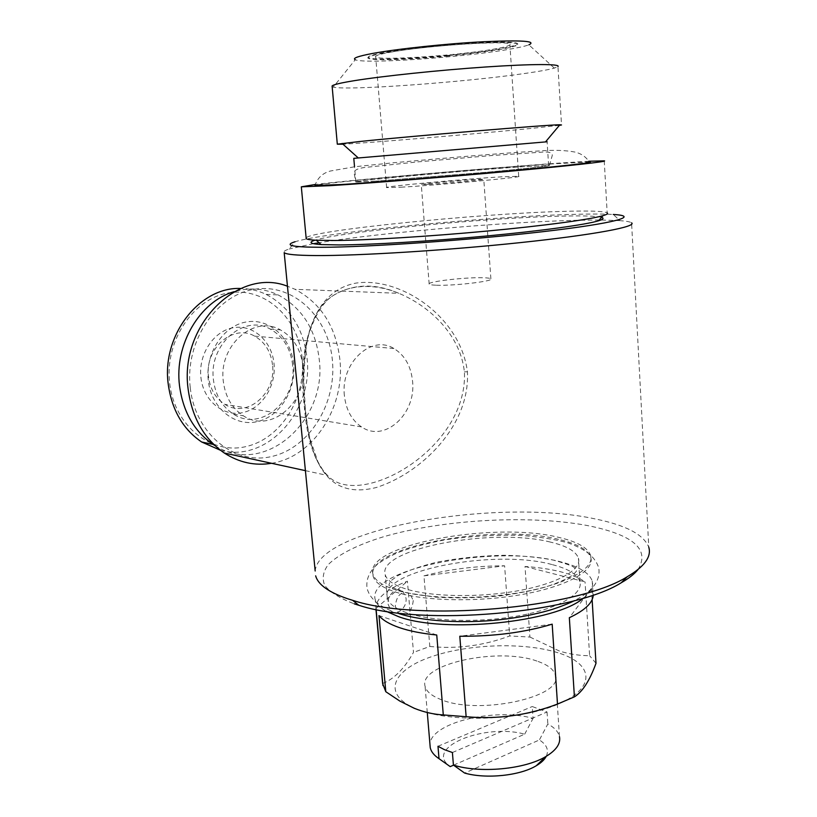 <?xml version="1.0" encoding="UTF-8"?>
<svg xmlns="http://www.w3.org/2000/svg" width="817" height="817" viewBox="0 0 817 817"><rect width="100%" height="100%" fill="white"/><g stroke="black" fill="none" stroke-linecap="round" stroke-linejoin="round"><path stroke-width="0.61" stroke-dasharray="4.08 3.06" d="M388.055 604.161L391.016 610.769C396.725 616.569 407.223 607.705 406.029 598.197L403.026 591.528C397.379 585.799 386.86 594.562 388.055 604.161M413.259 600.464C411.931 611.923 407.08 616.294 398.716 613.557L395.234 606.49C396.562 595.072 401.372 590.66 409.664 593.275L413.259 600.464M389.985 52.298C426.862 45.231 517.692 39.727 509.9 44.833C508.715 46.099 502.843 47.631 492.283 49.408C453.813 56.138 370.938 61.224 375.646 56.342C376.412 55.26 381.192 53.912 389.985 52.298M401.024 187.195C437.677 185.204 526.72 176.901 518.693 176.268L501.097 176.87C462.922 179.127 381.498 186.705 386.625 187.593L401.024 187.195M428.476 184.356C446.062 183.376 487.208 179.546 483.776 179.219L475.851 179.474C457.928 180.516 418.488 184.182 421.276 184.571L428.476 184.356M436.38 285.215C453.874 285.96 494.418 281.171 490.884 278.842C490.323 278.219 487.678 277.851 482.959 277.739C465.139 277.157 426.249 281.732 429.17 284.132C429.65 284.714 432.05 285.082 436.38 285.215M448.227 55.372C411.125 58.936 374.053 60.203 369.192 57.833C362.636 55.627 394.039 49.755 436.38 45.762C486.728 40.83 528.374 40.901 514.976 45.333C504.293 48.703 482.05 52.053 448.227 55.372M448.319 55.975C410.941 59.57 373.583 60.856 368.661 58.487C362.033 56.281 393.682 50.388 436.38 46.355C487.146 41.381 529.11 41.442 515.588 45.895C504.814 49.275 482.387 52.635 448.319 55.975M554.314 68.117L528.875 44.833C524.974 46.263 517.835 47.846 507.428 49.571C460.696 57.568 363.667 64.196 355.262 59.712L333.275 87.072C345.928 90.901 466.517 82.078 526.301 73.254C539.649 71.334 548.993 69.619 554.314 68.117L557.95 66.606L561.524 124.96M332.162 86.602L333.275 87.072M559.41 125.338L529.906 128.555C475.075 134.008 368.018 142.985 342.966 144.2M375.81 181.16L355.865 181.997C349.38 181.129 465.874 170.528 521.869 166.78L548.615 165.473C549.381 166.106 529.048 168.333 487.616 172.162L375.81 181.16M548.615 165.473L547.114 141.78L353.792 158.365M549.81 164.033L589.2 161.95C586.034 156.844 581.255 153.545 574.851 152.044C565.221 150.246 553.65 149.868 540.139 150.91C500.617 153.208 442.446 158.324 395.53 162.563L355.211 166.688L330.579 170.978C322.848 172.938 317.65 177.769 314.974 185.459C315.505 183.457 471.644 169.333 549.81 164.033M375.33 181.2L484.706 172.438C525.923 168.659 547.482 166.351 549.402 165.504L522.267 166.739C464.301 170.62 343.211 181.701 355.834 182.099L375.33 181.2M604.243 160.847L607.154 212.828C603.436 211.072 588.414 210.602 562.065 211.419C477.414 213.758 311.747 230.384 306.13 237.829M588.791 161.245L559.083 163.114C487.892 168.006 358.03 179.362 315.158 184.499M601.526 217.373C596.053 215.954 581.959 215.555 559.257 216.178C483.919 218.027 340.648 231.854 315.076 240.178M536.932 661.076C497.982 646.88 418.212 664.088 425.085 686.341C426.331 691.386 431.396 695.696 440.302 699.281C477.822 715.866 564.69 696.921 555.397 675.169C553.763 669.358 547.615 664.66 536.932 661.076M452.404 752.518L547.033 711.985L532.255 706.542L533.082 718.357C493.989 707.318 429.711 723.035 429.987 744.726M558.573 539.353C493.57 522.962 363.759 547.043 373.155 576.302C374.911 582.562 382.673 587.903 396.449 592.315C425.034 601.343 479.416 602.395 523.717 594.184C568.121 586.024 594.786 570.419 590.803 557.643C587.964 549.749 577.231 543.652 558.573 539.353M396.255 590.088C382.479 585.707 374.717 580.397 372.96 574.167C363.575 545.051 493.427 521.032 558.44 537.32C577.098 541.589 587.842 547.656 590.671 555.509C594.653 568.213 567.978 583.757 523.554 591.896C479.242 600.087 424.85 599.065 396.255 590.088M551.771 564.496C494.254 548.636 378.485 570.828 387.289 598.126C388.912 604.059 395.949 609.125 408.408 613.301C433.97 621.768 481.856 622.871 520.807 615.415C559.839 608.001 583.45 593.602 579.907 581.612C577.445 574.31 568.07 568.601 551.771 564.496M550.29 542.059C492.682 527.261 376.545 548.871 385.226 574.749C386.829 580.387 393.865 585.166 406.335 589.077C431.938 597.002 479.967 597.83 519.05 590.579C558.225 583.348 581.959 569.561 578.446 558.185C575.995 551.271 566.62 545.889 550.29 542.059M557.98 652.763C523.105 641.713 465.619 644.041 428.721 657.675C391.466 671.104 382.223 694.899 416.119 708.839C449.432 723.035 519.929 720.9 558.215 704.121C596.982 687.546 593.295 663.557 557.98 652.763M382.622 683.502C393.988 679.111 404.282 668.735 413.494 652.395L407.417 581.193C386.339 589.312 375.83 598.412 375.891 608.502L375.973 609.451M429.813 646.461C456.979 649.209 483.603 645.706 509.696 635.963L504.62 565.793C475.668 565.905 448.778 569.265 423.952 575.862L429.813 646.461L413.494 652.395M525.014 566.477L585.054 581.878C579.253 577.803 571.124 574.433 560.676 571.788C550.209 569.163 538.321 567.396 525.014 566.477L529.927 637.046L509.696 635.963M529.927 637.046L559.39 651.026C569.418 654.131 579.488 655.683 589.619 655.704L585.054 581.878M583.399 598.095C590.783 592.294 593.724 586.626 592.223 581.101C589.374 572.768 578.64 566.304 560.023 561.677C495.122 544.102 365.72 568.846 375.248 599.698C376.351 603.865 379.956 607.715 386.073 611.269M190.269 387.789C195.253 434.481 235.092 465.761 272.327 456.356C309.674 447.604 336.584 403.435 332.417 360.522C328.771 317.537 293.987 283.417 255.364 289.157C216.679 294.202 184.713 341.2 190.269 387.789M271.561 463.29C313.422 456.928 345.08 407.407 339.933 360.021C336.104 326.871 321.152 303.311 295.08 289.31L287.461 286.236M464.475 373.042C467.099 449.738 358.806 510.125 327.586 475.474L327.576 475.463C315.015 463.076 307.335 440.853 304.547 408.806L304.394 407.223C299.635 366.578 304.608 333.847 319.314 309.03C335.031 285.95 367.854 280.313 398.88 293.323C430.426 306.416 460.604 335.562 464.373 371.837L464.475 373.042M315.178 571.001C318.559 527.976 499.8 497.676 595.807 519.061C626.21 525.321 643.867 534.726 648.79 547.267L631.582 222.827C630.213 221.836 626.353 221.111 619.991 220.641L613.22 214.463C603.896 213.911 590.497 213.88 573.013 214.381C486.544 216.638 325.677 232.14 295.08 241.74L289.177 249.001C284.919 250.38 283.254 251.585 284.183 252.606M599.239 220.018L577.925 220.263C504.487 221.938 380.313 232.702 319.079 242.741M313.411 243.691L289.177 249.001M638.046 569.5C649.872 550.096 634.482 535.748 591.855 526.444C533.818 514.322 444.152 519.061 383.408 536.8C358.091 544.592 338.769 554.12 328.311 564.537C323.052 571.594 321.878 578.589 324.788 585.534C330.221 592.294 340.005 598.381 354.149 603.794M305.211 409.44C310.909 468.488 331.314 499.013 376.433 487.463C420.357 473.574 470.347 426.341 467.416 371.776C460.645 317.547 401.75 276.749 356.355 283.039C309.97 291.444 298.736 349.033 305.211 409.44L304.547 408.806M272.51 364.831C270.856 351.576 264.882 342.006 254.587 336.124C233.335 323.532 204.464 348.348 208.539 376.872C210.194 389.28 215.647 398.441 224.879 404.354C246.846 418.784 276.483 393.406 272.51 364.831M344.396 395.612C340.362 362.911 371.51 334.235 393.896 348.512C404.742 355.16 410.961 366.047 412.554 381.171C416.404 413.719 384.766 443.1 361.502 426.903C351.729 420.255 346.03 409.828 344.396 395.612M200.911 377.372C203.331 400.616 223.215 416.946 242.567 412.646C261.961 408.674 276.371 385.9 274.022 363.657C271.949 341.363 253.382 324.308 233.662 327.668C213.921 330.681 198.194 354.18 200.911 377.372M302.157 358.377C298.634 318.681 265.954 287.329 230.006 292.69C193.997 297.408 164.472 340.495 169.681 383.234C174.358 426.065 211.368 455.028 246.121 446.552C280.977 438.698 306.161 397.991 302.157 358.377M220.447 450.249C267.057 463.178 313.687 410.931 307.029 358.05C303.444 328.25 289.8 307.029 266.097 294.375C258.07 290.556 249.614 288.595 240.729 288.483M214.942 445.571C263.942 477.404 327.505 421 319.212 359.337C315.638 329.19 301.933 307.723 278.107 294.917C264.136 288.319 249.512 287.237 234.224 291.659M292.639 365.005C290.597 348.369 283.142 336.4 270.274 329.098C244.099 313.677 208.427 344.539 213.462 380.058C215.494 395.387 222.153 406.733 233.427 414.086C260.715 432.305 297.5 400.575 292.639 365.005M293.579 364.208C291.23 338.115 269.722 318.038 246.683 321.898C223.613 325.36 205.098 353.056 208.284 380.395C211.113 407.806 234.428 426.882 256.967 421.705C279.557 416.925 296.254 390.23 293.579 364.208M302.923 366.179C300.891 349.38 293.405 337.298 280.476 329.915C254.179 314.341 218.292 345.55 223.327 381.447C225.359 396.939 232.048 408.398 243.374 415.812C270.795 434.195 307.774 402.107 302.923 366.179M619.991 220.641L600.822 220.018M375.891 608.502L407.417 581.193M423.952 575.862L504.62 565.793M593.254 594.939L591.437 588.383L569.337 617.703M552.18 624.157L459.797 636.249M436.748 635.003L378.986 615.579M591.437 588.383L592.121 599.658M596.001 663.312L589.619 655.704M453.547 765.161L524.677 734.166C484.001 722.912 423.124 747.912 450.218 766.622M546.246 756.307C549.075 750.149 546.787 744.696 539.394 739.947L464.659 773.066M555.397 675.169L559.482 736.628C558.328 731.787 554.447 727.559 547.839 723.933L539.394 739.947M524.677 734.166L533.082 718.357M437.983 746.268L532.255 706.542M547.033 711.985L547.839 723.933M467.416 371.776L464.373 371.837M391.016 610.769C377.188 605.029 369.182 597.401 366.986 587.913C366.047 579.519 369.182 571.971 376.382 565.241C381.11 561.259 388.279 557.041 397.889 552.598C411.952 547.319 427.904 543.029 445.745 539.7C470.388 536.228 495.061 534.767 519.775 535.329C539.465 536.82 555.713 539.404 568.52 543.08C586.586 549.637 595.552 557.49 598.759 568.04C600.699 580.489 592.601 591.355 574.453 600.628M403.026 591.528C393.978 588.485 389.27 586.32 388.902 585.043L390.281 581.193L397.961 575.577C407.775 570.603 420.898 566.099 437.32 562.076C458.735 558.052 480.988 555.785 504.089 555.274C523.922 555.836 540.435 557.47 553.64 560.166C564.241 563.138 570.909 565.446 573.626 567.09L576.312 568.979C577.701 570.184 575.893 572.594 570.909 576.22C565.18 579.702 556.949 583.236 546.205 586.81C535.247 590.037 520.051 593.05 500.617 595.848C477.526 598.003 455.61 598.412 434.848 597.094L409.664 593.275M518.693 176.268L509.9 44.833M490.884 278.842L483.776 179.219M369.192 57.833L368.661 58.487M355.865 181.997L354.507 166.505M549.402 165.504L552.231 155.587C552.578 153.034 549.821 151.839 543.959 152.013L490.823 155.608L418.1 161.858L364.77 167.475C358.04 168.312 354.455 170.018 354.016 172.581L355.834 182.099M427.281 712.516L425.085 686.341M373.155 576.302L372.96 574.167M387.289 598.126L385.226 574.749M376.137 609.482L375.248 599.698M305.415 470.653L327.586 475.484M327.576 475.463C325.309 473.88 322.061 469.254 317.844 461.574L310.123 438.984C308.438 432.019 306.835 422.072 305.333 409.154L303.761 381.049C304.23 361.574 305.844 346.214 308.591 334.95C315.209 314.382 323.685 301.085 334.01 295.049C353.649 283.713 375.269 283.131 398.88 293.323L295.08 289.31M393.896 348.512L254.587 336.124M266.097 294.375L278.107 294.917M270.274 329.098L280.476 329.915M233.427 414.086L243.374 415.812M361.502 426.903L224.879 404.354M592.876 591.712L592.223 581.101M579.907 581.612L578.446 558.185M590.803 557.643L590.671 555.509M514.976 45.333L515.588 45.895M429.17 284.132L421.276 184.571M386.625 187.593L375.646 56.342"/><path stroke-width="1.23" d="M355.262 59.712C352.198 58.283 358.03 56.189 372.756 53.422C397.225 48.908 445.837 43.72 482.888 41.759C521.624 40.023 536.953 41.044 528.875 44.833M557.95 66.606C561.126 63.869 532.378 63.808 485.747 66.984C439.229 70.129 383.071 76.032 354.486 80.648C340.689 82.885 333.234 84.662 332.1 85.969L332.162 86.602M342.966 144.2L337.309 144.19L359.756 141.504C412.095 136.03 549.596 124.572 559.88 124.776L561.524 124.96L559.41 125.338M354.507 166.505L353.792 158.355L547.114 141.78M589.2 161.95C597.196 162.164 564.945 165.912 506.867 171.223C448.952 176.533 376.903 182.314 341.618 184.519L314.974 185.459M306.13 237.829L306.201 238.635C307.08 239.391 310.419 239.922 316.24 240.239L334.715 240.504C367.344 240.218 428.854 236.491 486.513 231.119C544.204 225.747 590.037 219.518 603.007 215.657C606.878 214.514 608.267 213.564 607.154 212.828M315.158 184.499L301.32 186.817L329.741 185.694C367.19 183.355 443.815 177.248 507.337 171.478C571.012 165.688 608.982 161.409 604.243 160.847L588.791 161.245M315.076 240.178C308.111 242.363 310.143 243.834 321.163 244.579L339.137 244.937C370.816 244.783 430.191 241.27 485.829 236.072C541.497 230.864 585.85 224.716 598.555 220.794C603.283 219.334 604.263 218.19 601.526 217.373M429.987 744.726L430.242 747.708C431.131 751.701 434.052 755.357 439.015 758.676L437.983 746.268L444.438 749.669L452.404 752.518L453.425 765.08C479.875 773.525 525.025 769.318 545.93 756.491C556.316 750.21 560.83 743.582 559.482 736.628M414.26 708.288L399.819 701.068L385.798 691.713L378.986 615.579C382.734 620.195 389.576 624.229 399.513 627.67C409.583 631.092 421.991 633.532 436.748 635.003L443.294 714.936C433.592 714.375 423.921 712.158 414.26 708.288M375.973 609.451L382.622 683.502L385.798 691.713M386.073 611.269L398.563 616.661C443.999 633.716 556.03 622.329 583.399 598.095M287.461 286.236C238.656 266.761 179.066 325.084 188.145 389.209C191.995 417.61 204.046 438.882 224.297 453.016C239.105 462.585 254.853 466.007 271.561 463.29M295.08 241.74C283.519 245.335 292.2 247.183 321.132 247.285C367.139 247.275 469.826 240.188 542.702 231.701C615.895 223.225 640.579 216.005 613.22 214.463M319.079 242.741L313.411 243.691M315.178 571.001L284.183 252.606C285.93 254.434 296.459 255.415 315.76 255.558C358.101 255.864 446.807 250.39 520.409 242.608C594.173 234.836 637.331 226.595 631.582 222.827M315.648 575.832C318.027 584.625 328.74 592.284 347.807 598.81L352.597 600.301C417.906 622.237 577.159 608.583 627.19 576.761C644.429 566.63 651.629 556.796 648.79 547.267M240.729 288.483C199.828 286.481 161.47 335.266 168.231 384.133C171.795 409.899 182.937 429.191 201.656 441.997L220.447 450.249M234.224 291.659C200.012 301.136 174.164 344.549 179.526 385.859C183.09 411.952 194.293 431.468 213.125 444.417L214.942 445.571M600.822 220.018L599.239 220.018M354.149 603.794L358.745 605.234C421.572 626.445 573.034 613.465 621.267 582.735C628.865 578.375 634.462 573.963 638.046 569.5M592.121 599.658L596.001 663.312C589.69 680.612 582.501 691.795 574.412 696.85L569.337 617.703C584.952 610.35 592.917 602.762 593.254 594.939M459.797 636.249C493.866 636.484 524.667 632.45 552.18 624.157L557.49 704.06C527.986 715.335 497.533 719.552 466.139 716.713L459.797 636.249M443.294 714.936L466.139 716.713M557.49 704.06L574.412 696.85M439.015 758.676L450.218 766.622L453.547 765.161M453.425 765.08L464.659 773.066C485.941 779.214 519.99 775.711 536.258 765.743C541.191 762.823 544.52 759.677 546.246 756.307M574.453 600.628C571.277 602.374 560.033 607.102 549.392 610.268C534.287 614.588 517.61 617.764 499.361 619.786C464.158 623.555 423.523 621.584 398.716 613.557M337.309 144.19L332.1 85.969M358.265 157.947L342.119 143.445M306.201 238.635L301.32 186.817M321.163 244.579L316.24 240.239M430.242 747.708L427.281 712.516M382.959 685.565L376.137 609.482M224.297 453.016L305.415 470.653M201.656 441.997L213.125 444.417M621.267 582.735L627.19 576.761M358.745 605.234L352.597 600.301M536.258 765.743L545.93 756.491M598.555 220.794L603.007 215.657M545.521 141.892L559.88 124.776"/></g></svg>
